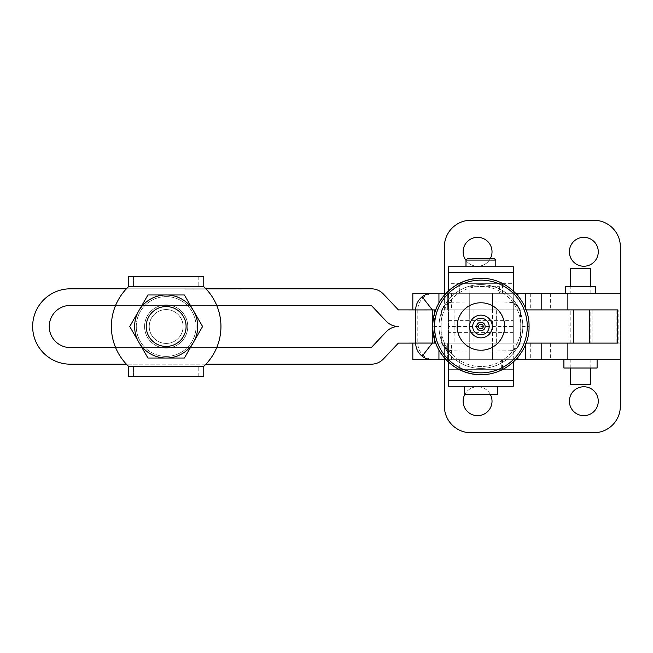 <?xml version="1.0" encoding="UTF-8"?>
<svg xmlns="http://www.w3.org/2000/svg" width="653" height="653" viewBox="0 0 653 653"><rect width="100%" height="100%" fill="white"/><g stroke="black" fill="none" stroke-linecap="round" stroke-linejoin="round"><path stroke-width="0.49" stroke-dasharray="3.27 2.45" d="M480.902 366.537A40.037 40.037 -90 0 1 440.865 326.5A40.037 40.037 -90 0 1 480.902 286.463A40.037 40.037 -90 0 1 520.939 326.5A40.037 40.037 -90 0 1 480.902 366.537A40.037 40.037 -90 0 1 440.865 326.5A40.037 40.037 -90 0 1 480.902 286.463A40.037 40.037 -90 0 1 520.947 326.5A40.037 40.037 -90 0 1 480.902 366.537A40.037 40.037 -90 0 1 440.865 326.5A40.037 40.037 -90 0 1 480.91 286.463A40.037 40.037 -90 0 1 520.947 326.5A40.037 40.037 -90 0 1 480.91 366.537M492.493 301.931L493.048 301.931C500.965 301.792 507.34 302.029 512.172 302.641C518.302 305.963 521.053 309.473 520.417 313.162L520.743 326.5L520.743 313.554C520.025 306.486 516.148 302.608 509.128 301.931L452.676 301.931C445.656 302.608 441.779 306.486 441.061 313.554L441.061 339.446C441.779 346.514 445.656 350.392 452.676 351.069L509.128 351.069C516.148 350.392 520.025 346.514 520.743 339.446L520.743 326.5L529.044 326.5A48.142 48.142 90 0 0 480.902 278.358C506.63 277.696 529.714 300.772 529.052 326.5C529.714 352.228 506.63 375.312 480.902 374.642A48.142 48.142 90 0 0 529.044 326.5M469.311 351.069L468.756 351.069C460.838 351.208 454.464 350.971 449.631 350.359C443.501 347.037 440.751 343.535 441.387 339.838L441.061 326.5L432.759 326.5M432.335 309.897L517.919 309.897L447.697 309.897L448.546 309.897L448.529 343.103L513.274 343.111L513.274 290.863M515.772 293.295L447.697 293.295L448.546 293.295L448.546 309.897L513.274 309.897L448.529 309.889L448.529 290.863M513.274 332.393L448.529 332.393L448.529 326.5L513.274 326.5L513.274 369.663L448.521 369.663L513.274 369.663L513.266 386.266M435.714 343.103L448.554 343.103L448.529 362.137M448.529 332.393L448.529 369.655L513.274 369.655M446.04 359.705L448.554 359.705L448.546 343.103L513.274 343.111L513.274 362.137M464.299 394.567L497.504 394.567L464.299 394.567L497.496 394.567L497.496 386.266M480.894 359.705L502.484 359.705L480.894 359.705M513.274 326.5L513.266 266.734L448.521 266.734M448.529 326.5L448.529 283.345L513.274 283.345M459.32 283.337L502.484 283.337L459.312 283.337L459.32 293.295L459.312 283.337M502.484 293.295L459.32 293.295L502.475 293.295L502.484 283.337L502.475 293.295L459.312 293.295L502.484 293.295M495.807 266.734L465.989 266.734L495.807 266.734L465.989 266.734L495.807 266.734L495.807 260.09L465.989 260.09L495.807 260.09L494.141 258.433L467.646 258.433M465.989 260.09L495.807 260.09M484.714 309.897L496.337 309.897L484.714 309.897M484.714 343.103L496.337 343.103L484.714 343.103M468.111 368.006L501.316 368.006L468.111 368.006L468.111 359.705L501.316 359.705L468.111 359.705M501.316 368.006L501.316 359.705M492.517 343.103L492.517 359.705L469.278 359.705L492.517 359.705L469.278 359.705L492.517 359.705L492.517 343.103L469.278 343.103L469.278 359.705L469.278 343.103L492.517 343.103M492.517 293.295L492.517 309.897L469.278 309.897L492.517 309.897L469.278 309.897L492.517 309.897L492.517 293.295L469.278 293.295L469.278 309.897L469.278 293.295L492.517 293.295L469.278 293.295L492.517 293.295L492.517 359.705L492.517 293.295M469.858 286.659L499.569 286.659L469.858 286.659L469.858 293.295L499.569 293.295L469.858 293.295M499.569 286.659L499.569 293.295M434.4 338.948L434.4 314.052M434.433 359.705L517.919 359.705L434.433 359.705A16.635 16.627 -90 0 1 417.806 343.07L417.806 309.93L415.675 309.93M448.546 343.103L432.335 343.103M517.919 357.289L517.919 343.103L517.894 357.313M448.546 359.705L515.772 359.705M434.433 293.295L517.919 293.295L434.433 293.295A16.635 16.627 -90 0 0 417.806 309.93M517.919 295.711L517.894 309.897L517.894 295.687M447.697 309.897L447.713 293.295L447.697 309.897M448.546 293.295L446.04 293.295M448.546 309.897L435.714 309.897M473.09 309.897L473.09 343.103L496.337 343.103L496.337 309.897L473.09 309.897L496.337 309.897L496.337 343.103L473.09 343.103L473.09 309.897M568.885 309.897L568.885 343.103L592.124 343.103L592.124 309.897L568.885 309.897L592.124 309.897L568.885 309.897L592.124 309.897L592.124 343.103L568.885 343.103L568.885 309.897M231.48 288.814L234.492 288.814M185.387 289.148L191.729 289.148L185.387 288.814M191.598 289.148L185.517 289.148L191.598 288.814M187.55 289.148L189.509 289.148L187.55 288.814M187.689 289.148L188.26 289.148L187.689 288.814M415.675 309.897L526.098 309.897M617.575 309.897L398.403 309.897L383.384 294.021A16.635 16.635 0 0 0 371.296 288.814L70.336 288.814A37.686 37.686 0 0 0 32.65 326.5A37.686 37.686 0 0 0 70.336 364.186L371.296 364.186A16.635 16.635 0 0 0 383.384 358.979L398.403 343.103L616.138 343.103L616.138 309.897M398.403 326.5A16.635 16.635 0 0 1 386.307 321.292L371.296 305.416L70.336 305.416A21.084 21.084 0 0 0 49.253 326.5A21.084 21.084 0 0 0 70.336 347.584L371.296 347.584L386.307 331.708A16.635 16.635 0 0 1 398.403 326.5M115.597 305.416L216.731 305.416M205.932 288.814L126.404 288.814M196.724 289.148L186.44 289.148L196.724 288.814M231.48 289.148L206.111 289.148L242.63 289.148L235.831 288.814M235.864 288.814L192.921 289.148L234.492 289.148M230.615 289.148L233.333 289.148L230.615 288.814M196.79 289.148L192.39 288.814L196.79 289.148M192.39 289.148L186.57 288.814L192.39 289.148M195.312 288.814L193.1 288.814M193.1 289.148L233.994 288.814M233.994 289.148L236.206 288.814M236.206 289.148L195.312 289.148M207.066 289.148L211.107 288.814L207.066 288.814M204.12 289.148L206.022 288.814L204.12 288.814M205.63 289.148L202.773 289.148L205.63 288.814M202.822 288.814L203.312 288.814M202.536 289.148L199.279 289.148L202.536 288.814M225.114 289.148L226.918 289.148L223.987 289.148L226.918 288.814L225.114 288.814M227.734 289.148L232.713 289.148L227.734 288.814M229.072 289.148L229.562 288.814L229.072 288.814M221.93 289.148L223.734 289.148L220.804 289.148L223.734 288.814L221.93 288.814M220.453 289.148L217.727 289.148L220.453 288.814M213.751 289.148L209.76 288.814L213.751 288.814M209.205 289.148L208.65 289.148L209.205 288.814M207.899 289.148L207.213 289.148L208.372 289.148L207.899 288.814M208.372 289.148L209.229 288.814M203.671 288.814L204.193 288.814M203.671 289.148L204.193 289.148M200.716 289.148L199.989 289.148L200.716 288.814M225.816 289.148L224.697 289.148L226.216 289.148L225.816 288.814M228.958 289.148L229.562 289.148L228.958 288.814M222.632 289.148L221.514 289.148L223.032 289.148L222.632 288.814M219.604 289.148L218.429 289.148L219.604 288.814M209.229 289.148L216.045 289.148L211.694 288.814M211.694 289.148L213.147 288.814M213.147 289.148L210.992 288.814M210.992 289.148L210.527 288.814M210.527 289.148L211.107 288.814M211.058 289.148L208.168 289.148M213.858 289.148L213.204 289.148L213.858 289.148M205.932 364.186L126.404 364.186M616.138 343.103L618.799 343.103L618.799 309.897M617.575 343.103L618.799 343.103M415.675 343.103L526.098 343.103M115.597 347.584L216.731 347.584M597.111 359.705L563.906 359.705L597.111 359.705M592.124 343.103L568.885 343.103L592.124 343.103M550.626 343.103L530.701 343.103L550.626 343.103L550.626 359.705L530.701 359.705L550.626 359.705M530.701 343.103L530.701 359.705M550.626 293.295L530.701 293.295L550.626 293.295L550.626 309.897L530.701 309.897L550.626 309.897M530.701 293.295L530.701 309.897M583.823 386.764A14.439 14.439 0 0 0 569.383 401.211A14.439 14.439 0 0 0 583.823 415.651A14.439 14.439 0 0 0 598.27 401.211A14.439 14.439 0 0 0 583.823 386.764M465.989 260.416A14.439 14.439 0 0 0 490.403 258.433M477.572 237.349A14.439 14.439 0 0 0 463.132 251.789A14.439 14.439 0 0 0 477.572 266.236A14.439 14.439 0 0 0 492.019 251.789A14.439 14.439 0 0 0 477.572 237.349M583.823 237.349A14.439 14.439 0 0 0 569.383 251.789A14.439 14.439 0 0 0 583.823 266.236A14.439 14.439 0 0 0 598.27 251.789A14.439 14.439 0 0 0 583.823 237.349M490.403 394.567A14.439 14.439 0 0 0 463.132 401.211A14.439 14.439 0 0 0 477.572 415.651A14.439 14.439 0 0 0 492.019 401.211A14.439 14.439 0 0 0 464.748 394.567M590.802 343.103L570.216 343.103L590.802 343.103L590.802 309.897L570.216 309.897L590.802 309.897M570.216 343.103L570.216 309.897M570.216 293.295L590.802 293.295L570.216 293.295L570.216 286.659M590.802 293.295L590.802 286.659M565.645 286.659L595.365 286.659M595.177 293.295L565.645 293.295L595.177 293.295M590.802 368.006L590.802 359.705L570.216 359.705L590.802 359.705M570.216 368.006L570.216 359.705M620.35 359.705L444.375 359.705L444.375 343.103L620.35 343.103L412.827 343.103L444.375 343.103L444.375 406.19A26.561 26.561 0 0 0 470.935 432.751L593.789 432.751A26.561 26.561 0 0 0 620.35 406.19L620.35 343.103M412.827 343.103L412.827 359.705L444.375 359.705M567.873 309.897L412.827 309.897L567.873 309.897M620.35 293.295L444.375 293.295L444.375 309.897L444.375 246.81A26.561 26.561 0 0 1 470.935 220.249L593.789 220.249A26.561 26.561 0 0 1 620.35 246.81L620.35 309.897M412.827 309.897L412.827 293.295L444.375 293.295M590.802 384.609L570.216 384.609M590.802 268.391L570.216 268.391M563.906 368.006L597.111 368.006M180.832 318.035A16.937 16.937 0 0 1 174.629 341.168A16.937 16.937 0 0 1 151.504 334.965A16.937 16.937 0 0 0 174.629 341.168A16.937 16.937 0 0 0 180.832 318.035A16.937 16.937 0 0 0 157.7 311.832A16.937 16.937 0 0 0 151.504 334.965A16.937 16.937 0 0 1 157.7 311.832A16.937 16.937 0 0 1 180.832 318.035A16.937 16.937 0 0 1 174.629 341.168A16.937 16.937 0 0 1 151.504 334.965A16.937 16.937 0 0 0 174.629 341.168A16.937 16.937 0 0 0 180.832 318.035A16.937 16.937 0 0 0 157.7 311.832A16.937 16.937 0 0 0 151.504 334.965A16.937 16.937 0 0 1 157.7 311.832A16.937 16.937 0 0 1 180.832 318.035M166.164 346.425A19.925 19.925 0 0 0 186.089 326.5A19.925 19.925 0 0 0 166.164 306.575A19.925 19.925 0 0 0 146.239 326.5A19.925 19.925 0 0 0 176.13 343.756M148.908 336.458A19.925 19.925 0 0 0 176.13 343.756A19.925 19.925 0 0 0 183.42 316.542A19.925 19.925 0 0 1 176.13 343.756A19.925 19.925 0 0 1 148.908 336.458A19.925 19.925 0 0 1 156.206 309.244A19.925 19.925 0 0 1 183.42 316.542A19.925 19.925 0 0 0 156.206 309.244A19.925 19.925 0 0 0 148.908 336.458A19.925 19.925 0 0 0 176.13 343.756A19.925 19.925 0 0 0 183.42 316.542A19.925 19.925 0 0 1 176.13 343.756A19.925 19.925 0 0 1 148.908 336.458A19.925 19.925 0 0 0 176.13 343.756A19.925 19.925 0 0 0 183.42 316.542A19.925 19.925 0 0 0 156.206 309.244A19.925 19.925 0 0 0 148.908 336.458A19.925 19.925 0 0 1 156.206 309.244A19.925 19.925 0 0 1 183.42 316.542A19.925 19.925 0 0 0 156.206 309.244A19.925 19.925 0 0 0 148.908 336.458A19.925 19.925 0 0 1 166.164 306.575M166.164 304.918A21.582 21.582 0 0 0 144.582 326.5A21.582 21.582 0 0 0 166.164 348.082A21.582 21.582 0 0 0 187.746 326.5A21.582 21.582 0 0 0 166.164 304.918A21.582 21.582 0 0 0 144.582 326.5A21.582 21.582 0 0 0 166.164 348.082A21.582 21.582 0 0 0 187.746 326.5A21.582 21.582 0 0 0 166.164 304.918A21.582 21.582 0 0 1 187.746 326.5A21.582 21.582 0 0 1 166.164 348.082A21.582 21.582 0 0 1 144.582 326.5A21.582 21.582 0 0 1 166.164 304.918A21.582 21.582 0 0 1 187.746 326.5A21.582 21.582 0 0 1 166.164 348.082A21.582 21.582 0 0 1 144.582 326.5A21.582 21.582 0 0 1 166.164 304.918M138.844 310.73L147.953 294.96L184.375 294.96L166.164 294.96L184.375 294.96L202.585 326.5L184.375 294.96L166.164 294.96A31.54 31.54 0 0 0 138.844 310.73A31.54 31.54 0 0 1 166.164 294.96L147.953 294.96L166.164 294.96A31.54 31.54 0 0 1 193.484 342.27L184.375 358.04L147.953 358.04L138.844 342.27L129.743 326.5L138.844 310.73L147.953 294.96L166.164 294.96A31.54 31.54 0 0 1 193.484 310.73L184.375 294.96L193.484 310.73A31.54 31.54 0 0 1 166.164 358.04A31.54 31.54 0 0 1 138.844 310.73L147.953 294.96L138.844 310.73A31.54 31.54 0 0 1 193.484 310.73L202.585 326.5L184.375 358.04L147.953 358.04L129.743 326.5L138.844 310.73A31.54 31.54 0 0 0 138.844 342.27L147.953 358.04L138.844 342.27A31.54 31.54 0 0 1 138.844 310.73M128.559 366.341L128.559 376.308L128.559 366.341A54.787 54.787 0 0 1 128.559 286.659A54.787 54.787 0 0 0 128.559 366.341A54.787 54.787 0 0 1 128.559 286.659L128.559 276.692L128.559 286.659L203.769 286.659L203.769 276.692L203.769 286.659L128.559 286.691L128.559 276.692L128.559 286.659L203.769 286.659A54.787 54.787 0 0 1 203.769 366.341A54.787 54.787 0 0 0 203.769 286.659A54.787 54.787 0 0 1 203.769 366.341L203.769 376.308L203.769 366.341L128.559 366.341L128.559 376.308L128.559 366.341L128.559 376.308L203.769 376.308L203.769 366.341L128.559 366.341L203.769 366.309L203.769 376.308L203.769 366.309L128.559 366.309L203.769 366.341M198.79 276.692L198.79 286.659L198.79 276.692L133.547 276.692L133.547 286.659L133.547 276.692M198.79 376.308L198.79 366.341L198.79 376.308L133.547 376.308L133.547 366.341L133.547 376.308M202.585 326.5L193.484 310.73A31.54 31.54 0 0 1 193.484 342.27L184.375 358.04L166.164 358.04A31.54 31.54 0 0 1 138.844 342.27A31.54 31.54 0 0 0 193.484 342.27A31.54 31.54 0 0 1 166.164 358.04L184.375 358.04L202.585 326.5L184.375 358.04L147.953 358.04L129.743 326.5L147.953 294.96L184.375 294.96L202.585 326.5M203.769 286.659L203.769 276.692L203.769 286.659L203.769 276.692L128.559 276.692L128.559 286.691L203.769 286.691L128.559 286.659M166.164 356.383A29.883 29.883 0 0 1 136.281 326.5A29.883 29.883 0 0 1 166.164 296.617A29.883 29.883 0 0 1 196.047 326.5A29.883 29.883 0 0 1 166.164 356.383A29.883 29.883 0 0 1 136.281 326.5A29.883 29.883 0 0 1 166.164 296.617A29.883 29.883 0 0 1 196.047 326.5A29.883 29.883 0 0 1 166.164 356.383A29.883 29.883 0 0 1 136.281 326.5A29.883 29.883 0 0 1 166.164 296.617A29.883 29.883 0 0 1 196.047 326.5A29.883 29.883 0 0 1 166.164 356.383M480.902 368.406A41.906 41.906 -90 0 1 438.996 326.5A41.906 41.906 -90 0 1 480.902 284.594A41.906 41.906 -90 0 1 522.816 326.5A41.906 41.906 -90 0 1 480.902 368.406A41.906 41.906 -90 0 1 438.996 326.5A41.906 41.906 -90 0 1 480.902 284.594A41.906 41.906 -90 0 1 522.816 326.5A41.906 41.906 -90 0 1 480.902 368.406A41.906 41.906 -90 0 1 438.996 326.5A41.906 41.906 -90 0 1 480.902 284.594A41.906 41.906 -90 0 1 522.816 326.5A41.906 41.906 -90 0 1 480.902 368.406A41.906 41.906 -90 0 1 438.996 326.5A41.906 41.906 -90 0 1 480.91 284.594A41.906 41.906 -90 0 1 522.816 326.5A41.906 41.906 -90 0 1 480.902 368.406A41.906 41.906 -90 0 1 438.996 326.5A41.906 41.906 -90 0 1 480.902 284.594A41.906 41.906 -90 0 1 522.816 326.5A41.906 41.906 -90 0 1 480.91 368.406A41.906 41.906 -90 0 1 438.996 326.5A41.906 41.906 -90 0 1 480.91 284.594A41.906 41.906 -90 0 1 522.816 326.5A41.906 41.906 -90 0 1 480.91 368.406M448.529 320.607L513.274 320.607M417.806 343.07L415.675 343.07M438.938 350.106L438.938 343.103M441.036 359.705L441.036 343.103M451.337 359.705L451.337 343.103M451.533 359.705L451.533 343.103M514.082 359.705L514.082 343.103M447.713 359.705L447.713 343.103L447.697 359.705M451.337 293.295L451.337 309.897M441.036 293.295L441.036 309.897M451.533 293.295L451.533 309.897M514.082 293.295L514.082 309.897M438.938 302.894L438.938 309.897M454.096 309.897L454.096 343.103M496.149 309.897L496.149 343.103M448.268 309.897L448.268 343.103M525.453 344.76L525.453 343.103M525.453 308.24L525.453 309.897M520.743 326.5L520.417 339.838C520.057 345.674 516.605 349.314 510.05 350.767L492.493 351.069M509.111 351.069C515.927 350.465 519.804 346.767 520.735 339.984L520.743 326.867M520.743 326.133L520.743 325.153C520.539 321.039 523.967 302.584 509.103 301.931M441.061 326.5L441.387 313.162C441.746 307.326 445.199 303.686 451.754 302.233L469.311 301.931M480.902 374.642C506.63 375.312 529.714 352.228 529.052 326.5C529.714 300.772 506.63 277.688 480.902 278.358M502.475 359.705L502.475 369.663L502.484 359.705M459.32 359.705L459.32 369.663L459.312 359.705M469.278 293.295L469.278 359.705L469.278 293.295M448.554 359.705L448.554 343.103M448.554 293.295L448.554 309.897"/><path stroke-width="0.98" d="M432.759 326.5A48.142 48.142 90 0 0 480.902 374.642L480.902 374.642C455.174 375.312 432.098 352.228 432.759 326.5C432.098 300.772 455.174 277.688 480.902 278.358A48.142 48.142 90 0 0 432.759 326.5M480.91 324.141A2.359 2.359 -90 0 1 483.269 326.5A2.359 2.359 -90 0 1 480.91 328.859A2.359 2.359 -90 0 1 478.551 326.5A2.359 2.359 -90 0 1 480.91 324.141M448.529 362.137L448.529 386.266L513.266 386.266L448.529 386.266L448.521 369.663L448.521 386.266M513.274 362.137L513.274 386.266M497.504 386.266L497.504 394.567L464.299 394.567L464.299 386.266L464.291 394.567M513.274 290.863L513.274 266.734L448.529 266.734L448.521 283.337L448.521 266.734L448.529 272.627L513.274 272.627M448.529 290.863L448.529 272.627M465.989 260.09L465.989 266.734L465.989 260.09L467.646 258.433L494.15 258.433L495.807 260.09L465.989 260.09L467.654 258.433M495.807 260.09L495.807 266.734M434.4 314.052L434.4 309.93L432.262 309.93L432.262 343.07L415.675 343.07L415.675 309.93C415.798 304.592 417.961 300.209 422.148 296.789A16.635 16.627 90 0 1 432.335 293.295L438.938 293.295L438.938 302.894M434.433 343.103L434.4 338.948M412.827 343.103L412.827 359.705L432.335 359.705A16.635 16.627 90 0 1 422.148 356.212L432.319 343.094L435.714 343.103M432.335 359.705L446.04 359.705M515.772 359.705L541.77 359.705L541.77 343.103M432.319 343.094L434.4 343.07M422.148 356.212C417.969 352.816 415.814 348.433 415.675 343.07M435.714 309.897L415.675 309.93M432.319 309.906L422.148 296.789M541.77 359.705L620.35 359.705L620.35 293.295L515.772 293.295M446.04 293.295L438.938 293.295M526.098 309.897L617.575 309.897L617.575 343.103L589.651 343.103L589.651 309.897M205.932 288.814L371.296 288.814A16.635 16.635 0 0 1 383.384 294.021L398.379 309.889L415.675 309.897M216.731 305.416L371.296 305.416L386.307 321.292A16.635 16.635 0 0 0 398.403 326.5A16.635 16.635 0 0 0 386.307 331.708L371.296 347.584L216.731 347.584M115.597 347.584L70.336 347.584A21.084 21.084 0 0 1 49.253 326.5A21.084 21.084 0 0 1 70.336 305.416L115.597 305.416M126.404 364.186L70.336 364.186A37.686 37.686 0 0 1 32.65 326.5A37.686 37.686 0 0 1 70.336 288.814L126.404 288.814M415.675 343.103L398.379 343.111L383.384 358.979A16.635 16.635 0 0 1 371.296 364.186L205.932 364.186M526.098 343.103L589.651 343.103M597.111 359.705L597.111 368.006L563.906 368.006L563.906 359.705M583.823 386.764A14.439 14.439 0 0 0 569.383 401.211A14.439 14.439 0 0 0 583.823 415.651A14.439 14.439 0 0 0 598.27 401.211A14.439 14.439 0 0 0 583.823 386.764M490.403 258.433A14.439 14.439 0 0 0 477.572 237.349A14.439 14.439 0 0 0 465.989 260.416M583.823 237.349A14.439 14.439 0 0 0 569.383 251.789A14.439 14.439 0 0 0 583.823 266.236A14.439 14.439 0 0 0 598.27 251.789A14.439 14.439 0 0 0 583.823 237.349M464.748 394.567A14.439 14.439 0 0 0 477.572 415.651A14.439 14.439 0 0 0 490.403 394.567M590.802 286.659L590.802 268.391L570.216 268.391L570.216 286.659M595.365 293.295L595.365 286.659L565.645 286.659L565.645 293.295M570.216 368.006L570.216 384.609L590.802 384.609L590.802 368.006M412.827 309.897L412.827 293.295L432.335 293.295M620.35 359.705L620.35 406.19A26.561 26.561 0 0 1 593.789 432.751L470.935 432.751A26.561 26.561 0 0 1 444.375 406.19L444.375 359.705M620.35 293.295L620.35 246.81A26.561 26.561 0 0 0 593.789 220.249L470.935 220.249A26.561 26.561 0 0 0 444.375 246.81L444.375 293.295M148.908 336.458A19.925 19.925 0 0 0 186.089 326.5A19.925 19.925 0 0 0 166.164 306.575A19.925 19.925 0 0 0 146.239 326.5A19.925 19.925 0 0 0 166.164 346.425M176.13 343.756A19.925 19.925 0 0 0 166.164 306.575M129.743 326.5L147.953 294.96L184.375 294.96L193.484 310.73A31.54 31.54 0 0 0 138.844 310.73A31.54 31.54 0 0 0 138.844 342.27L129.743 326.5M202.585 326.5L193.484 310.73A31.54 31.54 0 0 1 193.484 342.27L184.375 358.04L147.953 358.04L138.844 342.27A31.54 31.54 0 0 0 193.484 342.27L202.585 326.5M128.559 286.659A54.787 54.787 0 0 0 128.559 366.341L203.769 366.341A54.787 54.787 0 0 0 203.769 286.659L128.559 286.691L128.559 276.692L203.769 276.692L203.769 286.659M203.769 276.692L198.79 276.692L203.769 276.692M203.769 366.341L203.769 376.308L128.559 376.308L133.547 376.308L128.559 376.308L128.559 366.341M203.769 376.308L198.79 376.308L203.769 376.308M133.547 276.692L198.79 276.692M133.547 376.308L198.79 376.308M480.91 280.145A46.355 46.355 -90 0 1 527.257 326.5A46.355 46.355 -90 0 1 480.91 372.855A46.355 46.355 -90 0 1 434.555 326.5A46.355 46.355 -90 0 1 480.91 280.145M480.91 350.237A23.737 23.737 -90 0 1 457.173 326.5A23.737 23.737 -90 0 1 480.91 302.763A23.737 23.737 -90 0 1 504.647 326.5A23.737 23.737 -90 0 1 480.91 350.237M480.91 337.862A11.362 11.362 -90 0 1 469.548 326.5A11.362 11.362 -90 0 1 480.91 315.138A11.362 11.362 -90 0 1 492.272 326.5A11.362 11.362 -90 0 1 480.91 337.862M480.91 318.256A8.244 8.244 -90 0 1 489.154 326.5A8.244 8.244 -90 0 1 480.91 334.744A8.244 8.244 -90 0 1 472.666 326.5A8.244 8.244 -90 0 1 480.91 318.256M480.91 322.264A4.236 4.236 -90 0 1 485.138 326.5A4.236 4.236 -90 0 1 480.91 330.736A4.236 4.236 -90 0 1 476.674 326.5A4.236 4.236 -90 0 1 480.91 322.264M513.274 380.373L448.529 380.373M438.938 359.705L438.938 350.106M517.919 357.289L517.919 359.705L517.894 357.313M517.919 295.711L517.919 293.295L517.894 295.687M573.432 309.897L573.432 343.103M525.453 359.705L525.453 344.76M567.873 359.705L567.873 343.103M567.873 293.295L567.873 309.897M541.77 293.295L541.77 309.897M525.453 293.295L525.453 308.24M480.902 278.358L480.902 278.358C455.182 277.696 432.098 300.772 432.759 326.5C432.098 352.228 455.182 375.312 480.902 374.642L480.91 374.642C506.638 375.312 529.714 352.228 529.052 326.5C529.714 300.772 506.638 277.696 480.91 278.358C455.182 277.696 432.098 300.772 432.759 326.5C432.098 352.228 455.182 375.312 480.91 374.642"/></g></svg>
